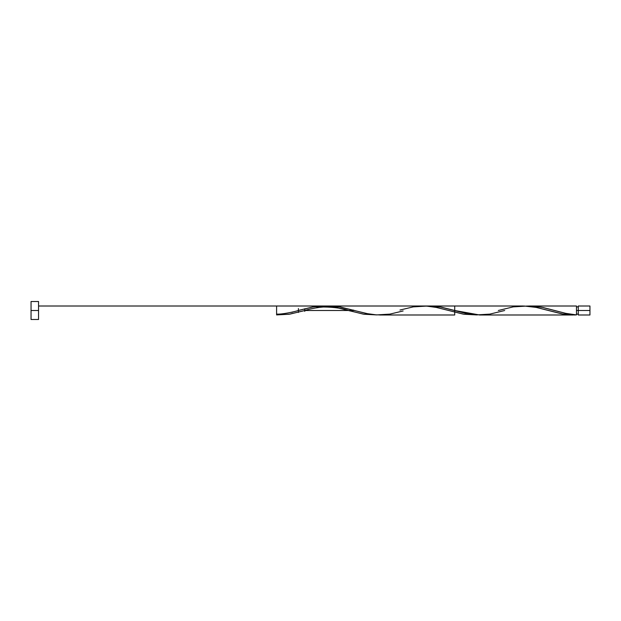 <?xml version="1.0" encoding="UTF-8"?>
<svg xmlns="http://www.w3.org/2000/svg" width="621" height="621" viewBox="0 0 621 621"><rect width="100%" height="100%" fill="white"/><g stroke="black" fill="none" stroke-linecap="round" stroke-linejoin="round"><path stroke-width="0.93" d="M498.321 310.5L513.163 306.883L526.492 306.091L536.49 307.457L563.146 314.117L576.474 314.909L576.474 310.5L578.275 310.5L578.275 306.006L578.275 314.994L589.95 314.994L589.95 310.5L576.474 310.5L576.474 306.006L529.682 306.006L541.706 307.224L565.257 313.279L576.474 314.909L576.474 306.006M31.05 319.497L31.05 301.503L31.05 319.497L38.549 319.497L38.549 310.5L31.05 310.5L38.549 310.5L38.549 301.503L38.549 319.497M574.029 314.994L576.474 314.909L566.476 313.543L543.15 307.519L533.16 306.106L526.492 306.091L529.69 306.006M430.112 306.006L441.329 307.147L454.712 310.5L479.699 314.994L573.284 314.994M323.518 306.347L330.543 306.006L338.243 306.627L368.369 313.892L375.061 314.808L382.094 314.948M379.749 314.994L454.712 314.994L454.712 306.006L429.724 306.006M523.309 306.006L330.543 306.006M316.826 307.411L318.162 307.147M298.406 312.254L298.406 309.607L298.406 310.492L296.59 311.012L298.406 310.5C298.406 316.205 298.406 316.205 298.406 310.5L298.406 312.456L298.406 308.552L298.406 310.492L313.256 306.883L323.246 306.006L336.574 307.457L363.231 314.117L376.559 314.909L363.999 314.242L348.381 310.5L304.795 310.5L304.779 311.393L304.779 308.746L304.779 311.393L304.779 308.746L304.779 311.393L304.779 310.508L348.365 310.5L304.795 310.5L354.754 310.5M523.961 306.006L536.171 307.395L561.819 313.877L572.81 314.994M304.779 310.5L289.929 314.117L276.601 314.909L289.184 314.234L303.568 310.842M399.955 310.05L413.206 306.883L426.534 306.091L436.532 307.457L463.188 314.117L476.517 314.909L463.957 314.242L435.849 307.317L428.032 306.192L421.791 306.021M348.381 310.5L334.323 307.022L323.394 306.006L312.464 307.022L299.842 310.096M292.957 312.014L291.591 312.371M283.417 314.141L282.05 314.35M279.326 314.692L277.96 314.816M589.95 314.994L589.95 306.006L589.95 310.5L578.275 310.5L578.275 314.994M276.601 314.909L276.601 306.006L276.601 314.909M504.694 310.5L489.845 314.117L476.517 314.909L466.518 313.543L439.862 306.883L426.534 306.091M403.138 310.95L389.887 314.117L376.559 314.909L366.561 313.543L339.904 306.883L326.576 306.091M576.474 314.102L578.275 314.102M498.321 306.006L38.549 306.006M31.05 301.503L38.549 301.503M576.474 306.898L578.275 306.898M578.275 306.006L589.95 306.006M299.997 310.05C294.144 311.944 281.95 314.474 276.601 314.102M349.972 310.95C343.211 308.412 334.362 307.092 323.425 306.991C316.244 307.612 309.499 308.932 303.188 310.95M353.582 310.166L353.163 310.05"/></g></svg>
